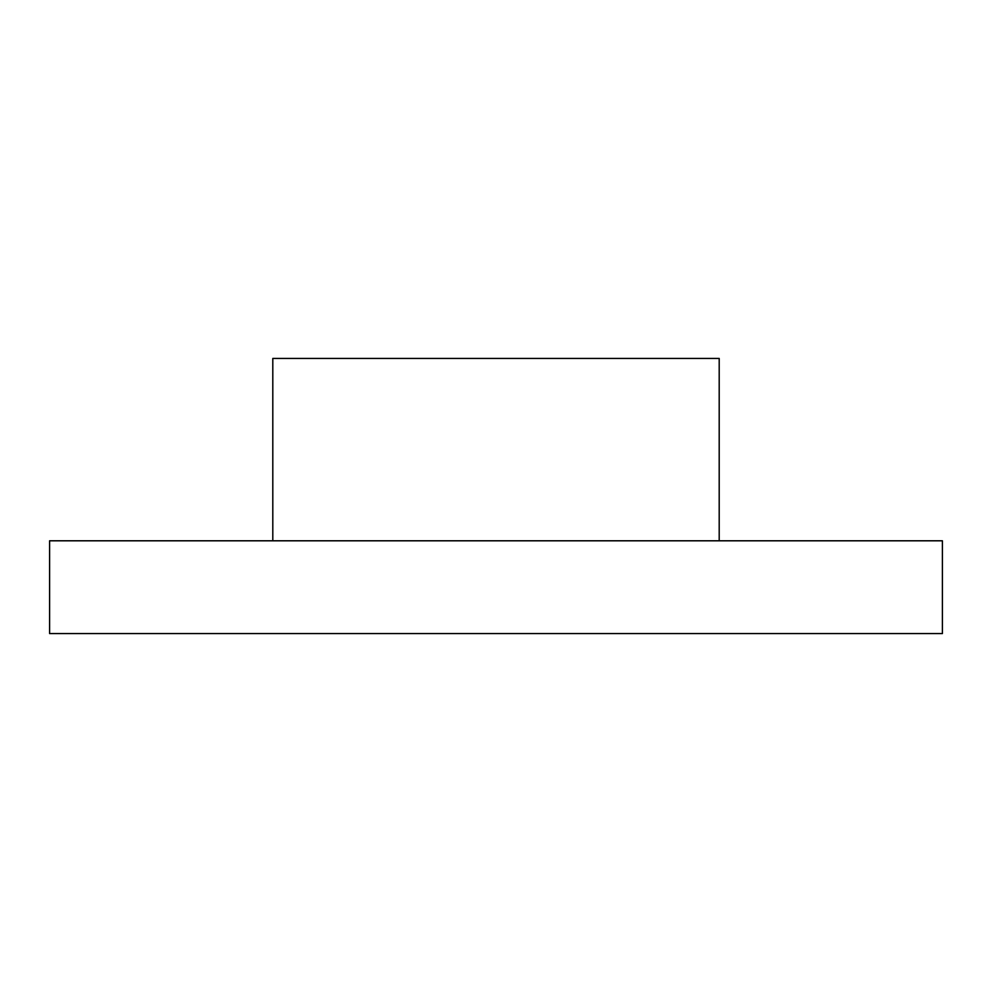 <?xml version="1.0" encoding="UTF-8"?>
<svg xmlns="http://www.w3.org/2000/svg" width="992" height="992" viewBox="0 0 992 992"><rect width="100%" height="100%" fill="white"/><g stroke="black" fill="none" stroke-linecap="round" stroke-linejoin="round"><path stroke-width="1.49" d="M272.8 540.801L272.8 358.434L719.2 358.434L719.2 540.801M942.4 540.801L49.6 540.801L49.6 633.566L942.4 633.566L942.4 540.801"/></g></svg>
